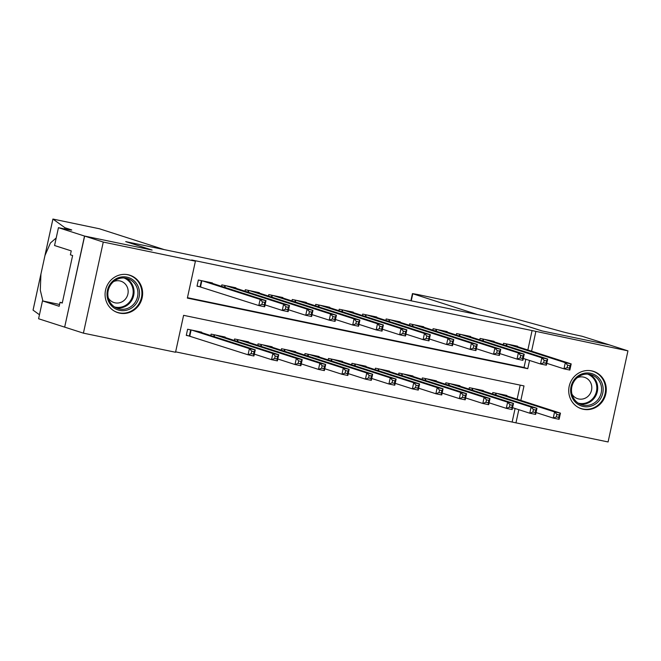 <?xml version="1.0" encoding="UTF-8"?>
<svg xmlns="http://www.w3.org/2000/svg" width="661" height="661" viewBox="0 0 661 661"><rect width="100%" height="100%" fill="white"/><g stroke="black" fill="none" stroke-linecap="round" stroke-linejoin="round"><path stroke-width="0.99" d="M128.044 274.736A19.665 18.69 -72.2 0 1 129.87 275.216A19.665 18.69 -72.2 0 1 141.933 298.698A19.665 18.69 -72.2 0 1 119.666 313.14A19.665 18.69 -72.2 0 1 117.84 312.653A19.665 18.69 -72.2 0 1 105.777 289.171A19.665 18.69 -72.2 0 1 128.044 274.736M591.686 370.879A19.665 18.69 -72.2 0 1 593.52 371.366A19.665 18.69 -72.2 0 1 605.575 394.848A19.665 18.69 -72.2 0 1 583.316 409.283A19.665 18.69 -72.2 0 1 581.482 408.804A19.665 18.69 -72.2 0 1 569.427 385.313A19.665 18.69 -72.2 0 1 591.686 370.879M58.449 227.673L84.525 236.051L151.782 249.998L125.706 241.62L164.201 249.602L99.381 228.764L52.913 219.047L64.993 227.756L70.958 229.673A17.649 0.554 -167.7 0 1 71.76 230.02A17.649 0.554 -167.7 0 1 59.738 227.938L58.449 227.673L54.557 245.52L71.239 250.883L70.388 254.824L72.619 255.543L62.258 303.052L60.027 302.333L59.168 306.274L42.478 300.904L38.586 318.751L64.662 327.137L84.641 236.076L152.129 250.073L126.053 241.695L515.754 322.502L541.83 330.888L609.326 344.885L627.95 350.867L608.087 441.953L515.952 422.842L518.819 409.688M175.636 351.85L515.952 422.842M520.843 400.409L523.999 385.917L183.601 315.33L175.545 352.255L83.41 333.152L103.265 242.066L195.408 261.178L187.36 298.103L527.759 368.689L529.552 360.46M64.778 327.162L83.41 333.152M212.346 283.371L212.437 282.933L198.358 280.016L197.011 286.172L201.126 287.023M235.82 288.246L235.919 287.808L221.832 284.883L221.518 286.32M259.294 293.112L259.393 292.674L245.305 289.749L244.991 291.187M282.776 297.979L282.867 297.541L268.779 294.616L268.465 296.062M306.25 302.845L306.34 302.408L292.261 299.491L291.947 300.929M329.723 307.712L329.822 307.274L315.735 304.357L315.421 305.795M353.197 312.579L353.296 312.141L339.209 309.224L338.895 310.662M376.679 317.454L376.77 317.016L362.682 314.091L362.368 315.528M400.153 322.32L400.244 321.882L386.164 318.957L385.85 320.403M423.627 327.187L423.726 326.749L409.638 323.824L409.324 325.27M447.1 332.053L447.2 331.615L433.112 328.699L432.798 330.136M470.582 336.92L470.673 336.482L456.586 333.565L456.272 335.003M494.056 341.795L494.147 341.357L480.068 338.432L479.754 339.87M512.225 421.644L515.093 408.498M517.117 399.211L520.182 385.132M506.797 395.889L506.888 395.452L492.809 392.535L492.495 393.973M483.323 391.023L483.414 390.585L469.327 387.668L469.021 389.106M459.841 386.156L459.94 385.718L445.853 382.802L445.539 384.239M436.367 381.29L436.467 380.852L422.379 377.927L422.065 379.373M412.894 376.423L412.985 375.985L398.905 373.06L398.591 374.498M389.42 371.556L389.511 371.118L375.423 368.194L375.118 369.631M365.938 366.681L366.037 366.244L351.949 363.327L351.635 364.765M342.464 361.815L342.563 361.377L328.476 358.46L328.162 359.898M318.99 356.948L319.081 356.51L305.002 353.585L304.688 355.031M295.517 352.082L295.607 351.644L281.52 348.719L281.214 350.156M272.035 347.215L272.134 346.777L258.046 343.852L257.732 345.29M248.561 342.34L248.66 341.902L234.572 338.986L234.258 340.423M225.087 337.474L225.178 337.036L211.099 334.119L210.785 335.557M201.613 332.607L201.704 332.169L187.617 329.252L186.278 335.4L190.385 336.251M527.85 349.975L532.08 330.566L191.682 259.98L195.408 261.178M187.443 297.69L524.033 367.491L525.826 359.262M517.53 346.661L517.629 346.224L503.542 343.299L503.228 344.736M84.641 236.076L103.265 242.066M532.08 330.566L627.95 350.867M531.576 351.173L535.807 331.764M524.033 367.491L527.759 368.689M567.642 365.211L567.105 367.673L569.452 368.16L569.989 365.698L567.642 365.211L565.312 362.691L571.187 363.905L569.84 370.061L563.973 368.846L565.312 362.691L507.648 344.15M513.514 345.373L571.187 363.905L569.989 365.698M567.105 367.673L563.973 368.846L546.779 363.319M569.452 368.16L569.84 370.061M559.256 414.934L556.909 414.447L556.372 416.909L558.719 417.397L559.256 414.934L560.454 413.142L559.107 419.297L553.24 418.083L554.579 411.927L560.454 413.142L502.781 394.6M536.038 412.547L553.24 418.083L556.372 416.909M496.915 393.386L554.579 411.927L556.909 414.447M559.107 419.297L558.719 417.397M582.118 373.853A17.012 16.178 -72.2 0 1 602.444 384.429A17.012 16.178 -72.2 0 1 591.694 405.92A17.012 16.178 -72.2 0 1 571.368 395.352A17.012 16.178 -72.2 0 1 582.118 373.853M590.967 404.615A15.757 14.98 107.8 0 0 601.584 389.519A15.757 14.98 107.8 0 0 591.355 374.77A15.757 14.98 107.8 0 0 582.101 374.927A15.757 14.98 107.8 0 0 571.484 390.023A15.757 14.98 107.8 0 0 581.713 404.772A15.757 14.98 107.8 0 0 590.967 404.615M571.963 394.138A11.22 10.667 107.8 0 0 577.664 398.699A11.22 10.667 107.8 0 0 584.25 398.591A11.22 10.667 107.8 0 0 591.81 387.842A11.22 10.667 107.8 0 0 584.531 377.34A11.22 10.667 107.8 0 0 577.937 377.456A11.22 10.667 107.8 0 0 577.235 377.728M577.921 407.209A19.533 18.574 107.8 0 0 580.928 408.49A19.533 18.574 107.8 0 0 592.396 408.3A19.533 18.574 107.8 0 0 605.567 389.585A19.533 18.574 107.8 0 0 592.884 371.292A19.533 18.574 107.8 0 0 589.695 370.581M118.476 277.711A17.012 16.178 -72.2 0 1 138.793 288.279A17.012 16.178 -72.2 0 1 128.044 309.778A17.012 16.178 -72.2 0 1 107.726 299.21A17.012 16.178 -72.2 0 1 118.476 277.711M127.317 308.472A15.757 14.98 107.8 0 0 137.934 293.377A15.757 14.98 107.8 0 0 127.705 278.628A15.757 14.98 107.8 0 0 118.451 278.777A15.757 14.98 107.8 0 0 107.834 293.872A15.757 14.98 107.8 0 0 118.063 308.621A15.757 14.98 107.8 0 0 127.317 308.472M108.313 297.995A11.22 10.667 107.8 0 0 114.014 302.556A11.22 10.667 107.8 0 0 120.599 302.449A11.22 10.667 107.8 0 0 128.16 291.699A11.22 10.667 107.8 0 0 120.88 281.198A11.22 10.667 107.8 0 0 114.295 281.305A11.22 10.667 107.8 0 0 113.593 281.578M114.279 311.058A19.533 18.574 107.8 0 0 117.278 312.347A19.533 18.574 107.8 0 0 128.755 312.157A19.533 18.574 107.8 0 0 141.917 293.434A19.533 18.574 107.8 0 0 129.234 275.15A19.533 18.574 107.8 0 0 126.053 274.439M410.886 300.755L412.439 293.6L417.595 294.492L458.18 303.102L560.429 331.169A17.649 0.554 12.3 0 0 582.077 336.259L609.442 344.91L542.185 330.963L516.109 322.576L477.606 314.595L412.786 293.757L411.241 300.829M64.993 227.756L64.737 228.946M56.202 237.968L50.434 242.984L44.948 255.551M52.921 219.072L40.916 274.133L40.304 290.212L42.882 300.995M41.007 273.629L33.05 310.133L39.462 314.752M84.525 236.051L64.662 327.137M59.564 304.448L42.478 300.904M40.982 273.753L33.075 310.116M62.316 302.804L60.027 302.333M544.168 360.344L543.631 362.806L545.978 363.294L546.515 360.832L544.168 360.344L541.838 357.824L547.705 359.039L546.366 365.194L540.5 363.98L541.838 357.824L484.174 339.283M490.041 340.498L547.705 359.039L546.515 360.832M543.631 362.806L540.5 363.98L523.297 358.452M545.978 363.294L546.366 365.194M520.694 355.478L520.157 357.94L522.504 358.427L523.041 355.965L520.694 355.478L518.364 352.957L524.231 354.172L522.892 360.328L517.026 359.105L518.364 352.957L460.7 334.416M466.567 335.631L524.231 354.172L523.041 355.965M520.157 357.94L517.026 359.105L499.823 353.577M522.504 358.427L522.892 360.328M497.212 350.611L496.675 353.073L499.022 353.561L499.559 351.098L497.212 350.611L494.891 348.083L500.757 349.305L499.419 355.461L493.544 354.238L494.891 348.083L437.218 329.55M443.093 330.764L500.757 349.305L499.559 351.098M496.675 353.073L493.544 354.238L476.35 348.711M499.022 353.561L499.419 355.461M473.739 345.744L473.202 348.207L475.548 348.686L476.085 346.232L473.739 345.744L471.409 343.216L477.283 344.439L475.937 350.586L470.07 349.372L471.409 343.216L413.745 324.683M419.611 325.898L477.283 344.439L476.085 346.232M473.202 348.207L470.07 349.372L452.876 343.844M475.548 348.686L475.937 350.586M535.782 410.068L533.435 409.58L532.898 412.043L535.245 412.53L535.782 410.068L536.972 408.275L535.633 414.43L529.767 413.208L531.105 407.06L536.972 408.275L479.308 389.734M512.564 407.68L529.767 413.208L532.898 412.043M473.441 388.519L531.105 407.06L533.435 409.58M535.633 414.43L535.245 412.53M512.3 405.201L509.953 404.714L509.416 407.176L511.763 407.663L512.3 405.201L513.498 403.408L512.159 409.564L506.285 408.341L507.631 402.185L513.498 403.408L455.834 384.867M489.09 402.813L506.285 408.341L509.416 407.176M449.959 383.653L507.631 402.185L509.953 404.714M512.159 409.564L511.763 407.663M488.826 400.326L486.479 399.847L485.942 402.301L488.289 402.789L488.826 400.326L490.024 398.533L488.677 404.689L482.811 403.474L484.149 397.319L490.024 398.533L432.36 380.001M465.617 397.947L482.811 403.474L485.942 402.301M426.485 378.778L484.149 397.319L486.479 399.847M488.677 404.689L488.289 402.789M465.352 395.46L463.006 394.972L462.469 397.435L464.815 397.922L465.352 395.46L466.55 393.667L465.204 399.822L459.337 398.608L460.676 392.452L466.55 393.667L408.878 375.134M442.135 393.08L459.337 398.608L462.469 397.435M403.012 373.911L460.676 392.452L463.006 394.972M465.204 399.822L464.815 397.922M450.265 340.869L449.728 343.332L452.074 343.819L452.611 341.357L450.265 340.869L447.935 338.349L453.801 339.564L452.463 345.72L446.596 344.505L447.935 338.349L390.271 319.808M396.137 321.031L453.801 339.564L452.611 341.357M449.728 343.332L446.596 344.505L429.394 338.977M452.074 343.819L452.463 345.72M441.878 390.593L439.532 390.106L438.995 392.568L441.341 393.055L441.878 390.593L443.068 388.8L441.73 394.956L435.863 393.741L437.202 387.586L443.068 388.8L385.404 370.259M418.661 388.214L435.863 393.741L438.995 392.568M379.538 369.045L437.202 387.586L439.532 390.106M441.73 394.956L441.341 393.055M426.791 336.003L426.254 338.465L428.601 338.953L429.138 336.49L426.791 336.003L424.461 333.483L430.328 334.697L428.989 340.853L423.123 339.638L424.461 333.483L366.797 314.942M372.664 316.156L430.328 334.697L429.138 336.49M426.254 338.465L423.123 339.638L405.92 334.111M428.601 338.953L428.989 340.853M418.396 385.727L416.05 385.239L415.513 387.701L417.859 388.189L418.396 385.727L419.595 383.934L418.256 390.089L412.381 388.866L413.728 382.719L419.595 383.934L361.931 365.393M395.187 383.339L412.381 388.866L415.513 387.701M356.056 364.178L413.728 382.719L416.05 385.239M418.256 390.089L417.859 388.189M403.309 331.136L402.772 333.598L405.119 334.086L405.656 331.624L403.309 331.136L400.987 328.616L406.854 329.831L405.515 335.986L399.641 334.772L400.987 328.616L343.315 310.075M349.19 311.29L406.854 329.831L405.656 331.624M402.772 333.598L399.641 334.772L382.446 329.236M405.119 334.086L405.515 335.986M394.923 380.86L392.576 380.372L392.039 382.835L394.386 383.322L394.923 380.86L396.121 379.067L394.774 385.223L388.908 384L390.246 377.844L396.121 379.067L338.457 360.526M371.713 378.472L388.908 384L392.039 382.835M332.582 359.311L390.246 377.844L392.576 380.372M394.774 385.223L394.386 383.322M379.835 326.27L379.298 328.732L381.645 329.219L382.182 326.757L379.835 326.27L377.505 323.75L383.38 324.964L382.033 331.12L376.167 329.897L377.505 323.75L319.841 305.208M325.708 306.423L383.38 324.964L382.182 326.757M379.298 328.732L376.167 329.897L358.973 324.369M381.645 329.219L382.033 331.12M371.449 375.993L369.102 375.506L368.565 377.968L370.912 378.447L371.449 375.993L372.647 374.2L371.3 380.348L365.434 379.133L366.772 372.978L372.647 374.2L314.975 355.659M348.231 373.605L365.434 379.133L368.565 377.968M309.108 354.445L366.772 372.978L369.102 375.506M371.3 380.348L370.912 378.447M356.362 321.403L355.825 323.865L358.171 324.353L358.708 321.89L356.362 321.403L354.032 318.875L359.898 320.098L358.559 326.253L352.693 325.03L354.032 318.875L296.368 300.342M302.234 301.556L359.898 320.098L358.708 321.89M355.825 323.865L352.693 325.03L335.491 319.503M358.171 324.353L358.559 326.253M347.975 371.118L345.629 370.631L345.092 373.093L347.438 373.581L347.975 371.118L349.165 369.325L347.826 375.481L341.96 374.266L343.299 368.111L349.165 369.325L291.501 350.793M324.758 368.739L341.96 374.266L345.092 373.093M285.635 349.57L343.299 368.111L345.629 370.631M347.826 375.481L347.438 373.581M332.888 316.536L332.351 318.99L334.697 319.478L335.234 317.016L332.888 316.536L330.558 314.008L336.424 315.223L335.086 321.378L329.219 320.164L330.558 314.008L272.894 295.467M278.76 296.69L336.424 315.223L335.234 317.016M332.351 318.99L329.219 320.164L312.017 314.636M334.697 319.478L335.086 321.378M324.493 366.252L322.147 365.764L321.61 368.227L323.956 368.714L324.493 366.252L325.691 364.459L324.353 370.614L318.478 369.4L319.825 363.244L325.691 364.459L268.027 345.918M301.284 363.872L318.478 369.4L321.61 368.227M262.153 344.703L319.825 363.244L322.147 365.764M324.353 370.614L323.956 368.714M309.406 311.661L308.869 314.124L311.215 314.611L311.752 312.149L309.406 311.661L307.084 309.141L312.95 310.356L311.612 316.512L305.737 315.297L307.084 309.141L249.412 290.6M255.286 291.823L312.95 310.356L311.752 312.149M308.869 314.124L305.737 315.297L288.543 309.769M311.215 314.611L311.612 316.512M301.019 361.385L298.673 360.898L298.136 363.36L300.482 363.847L301.019 361.385L302.217 359.592L300.871 365.748L295.004 364.533L296.343 358.378L302.217 359.592L244.553 341.051M277.81 358.997L295.004 364.533L298.136 363.36M238.679 339.837L296.343 358.378L298.673 360.898M300.871 365.748L300.482 363.847M285.932 306.795L285.395 309.257L287.742 309.745L288.279 307.282L285.932 306.795L283.602 304.275L289.477 305.489L288.13 311.645L282.264 310.43L283.602 304.275L225.938 285.734M231.804 286.948L289.477 305.489L288.279 307.282M285.395 309.257L282.264 310.43L265.069 304.903M287.742 309.745L288.13 311.645M277.546 356.519L275.199 356.031L274.662 358.493L277.009 358.981L277.546 356.519L278.744 354.726L277.397 360.881L271.531 359.658L272.869 353.511L278.744 354.726L221.071 336.185M254.328 354.131L271.531 359.658L274.662 358.493M215.205 334.97L272.869 353.511L275.199 356.031M277.397 360.881L277.009 358.981M262.458 301.928L261.921 304.39L264.268 304.878L264.805 302.416L262.458 301.928L260.128 299.408L265.995 300.623L264.656 306.778L258.79 305.556L260.128 299.408L202.464 280.867M208.331 282.082L265.995 300.623L264.805 302.416M261.921 304.39L258.79 305.556L197.069 285.932M264.268 304.878L264.656 306.778M254.072 351.652L251.725 351.165L251.188 353.627L253.535 354.114L254.072 351.652L255.262 349.859L253.923 356.006L248.057 354.792L249.395 348.636L255.262 349.859L197.598 331.318M186.328 335.16L248.057 354.792L251.188 353.627M191.731 330.103L249.395 348.636L251.725 351.165M253.923 356.006L253.535 354.114M507.037 344.026L506.64 345.835M506.582 343.935L506.202 345.695M495.469 394.931L495.849 393.163M495.907 395.071L496.304 393.262M589.372 374.291A15.757 14.98 -72.2 0 1 597.651 389.346A15.757 14.98 -72.2 0 1 587.084 403.367A15.757 14.98 -72.2 0 1 579.813 404.003M578.201 403.086A15.236 14.484 107.8 0 0 586.571 402.764A15.236 14.484 107.8 0 0 596.833 388.486A15.236 14.484 107.8 0 0 587.522 374.101M125.722 278.141A15.757 14.98 -72.2 0 1 134.001 293.195A15.757 14.98 -72.2 0 1 123.433 307.225A15.757 14.98 -72.2 0 1 116.171 307.861M114.56 306.944A15.236 14.484 107.8 0 0 122.921 306.621A15.236 14.484 107.8 0 0 133.183 292.336A15.236 14.484 107.8 0 0 123.88 277.95M483.563 339.159L483.166 340.969M483.108 339.06L482.728 340.828M460.089 334.292L459.692 336.102M459.635 334.193L459.246 335.962M436.615 329.418L436.219 331.235M436.161 329.327L435.773 331.095M413.133 324.551L412.737 326.369M412.679 324.46L412.299 326.22M471.987 390.064L472.375 388.296M472.433 390.205L472.83 388.395M448.513 385.189L448.902 383.43M448.959 385.338L449.356 383.52M425.04 380.323L425.42 378.563M425.486 380.472L425.874 378.654M401.566 375.456L401.946 373.696M402.004 375.597L402.4 373.787M389.66 319.684L389.263 321.494M389.205 319.594L388.825 321.353M378.084 370.59L378.472 368.821M378.53 370.73L378.927 368.921M366.186 314.818L365.789 316.627M365.731 314.719L365.343 316.487M354.61 365.723L354.998 363.955M355.056 365.864L355.453 364.054M342.712 309.951L342.315 311.761M342.258 309.852L341.869 311.62M331.136 360.856L331.516 359.088M331.582 360.997L331.971 359.179M319.23 305.085L318.833 306.894M318.776 304.985L318.395 306.754M307.662 355.982L308.043 354.222M308.1 356.13L308.497 354.313M295.756 300.21L295.36 302.027M295.302 300.119L294.922 301.879M284.18 351.115L284.569 349.355M284.627 351.255L285.023 349.446M272.282 295.343L271.886 297.161M271.828 295.252L271.44 297.012M260.707 346.248L261.095 344.48M261.153 346.389L261.549 344.579M248.809 290.476L248.412 292.286M248.354 290.386L247.966 292.145M237.233 341.382L237.613 339.614M237.679 341.522L238.067 339.713M225.327 285.61L224.93 287.419M224.872 285.511L224.492 287.279M213.759 336.515L214.139 334.747M214.197 336.656L214.594 334.846M201.853 280.743L200.523 286.833M201.398 280.644L200.076 286.7M189.343 335.937L190.665 329.88M189.79 336.061L191.12 329.971M580.928 408.49L579.515 408.035M592.884 371.292L591.471 370.838M117.278 312.347L115.865 311.885M129.234 275.15L127.821 274.695M52.913 219.047L44.973 255.435"/></g></svg>
